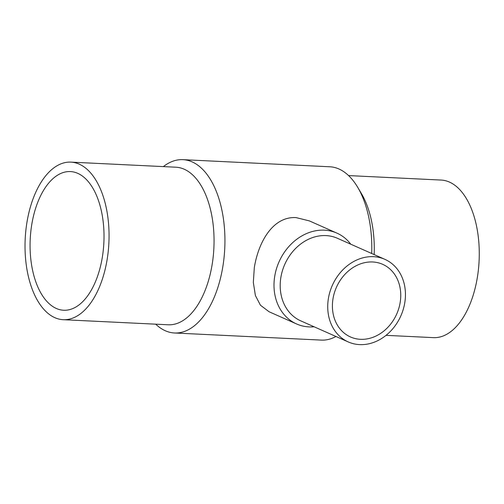 <?xml version="1.0" encoding="UTF-8"?>
<svg xmlns="http://www.w3.org/2000/svg" width="504" height="504" viewBox="0 0 504 504"><rect width="100%" height="100%" fill="white"/><g stroke="black" fill="none" stroke-linecap="round" stroke-linejoin="round"><path stroke-width="0.76" d="M332.955 299.011A39.728 32.974 -66.1 0 1 382.687 264.329A39.728 32.974 -66.1 0 1 396.724 314.011A39.728 32.974 -66.1 0 1 350.469 336.956A39.728 32.974 -66.1 0 1 332.955 299.011M335.954 336.477A86.77 46.078 92.8 0 1 321.382 340.106L174.51 332.986A86.77 46.078 92.8 0 1 155.717 324.179M163.359 166.603A86.77 46.078 92.8 0 1 182.914 159.655L329.786 166.774A86.77 46.078 92.8 0 1 357.701 187.305A86.77 46.078 92.8 0 1 371.7 253.493M314.137 326.8A49.694 41.246 -66.1 0 1 296.598 323.965L269.079 311.756L260.442 305.216L255.389 295.514L253.329 282.442L254.325 267.466C258.678 241.114 273.338 216.254 296.075 217.602L309.38 220.903L336.899 233.113A49.694 41.246 -66.1 0 1 350.778 244.207M182.914 159.655A86.77 46.078 92.8 0 1 222.951 265.948A86.77 46.078 92.8 0 1 174.51 332.986M102.432 256.612A69.413 36.861 92.8 0 1 63.68 310.243A69.413 36.861 92.8 0 1 30.221 239.123A69.413 36.861 92.8 0 1 70.403 171.574A69.413 36.861 92.8 0 1 102.432 256.612M296.598 323.965A49.694 41.246 -66.1 0 1 279.046 261.809A49.694 41.246 -66.1 0 1 336.899 233.113M404.819 302.494A45.177 37.498 -66.1 0 1 348.264 341.939A45.177 37.498 -66.1 0 1 332.306 285.44A45.177 37.498 -66.1 0 1 384.899 259.346A45.177 37.498 -66.1 0 1 404.819 302.494M348.264 341.939L300.737 320.853A45.177 37.498 -66.1 0 1 284.779 264.354A45.177 37.498 -66.1 0 1 337.371 238.266L384.899 259.346M357.701 187.305L361.456 193.637A78.882 41.889 92.8 0 1 374.157 254.577M348.579 175.581L441.076 180.06A78.882 41.889 92.8 0 1 477.471 276.69A78.882 41.889 92.8 0 1 433.44 337.636L386.039 335.343M107.258 258.747A78.882 41.889 92.8 0 1 63.22 319.7A78.882 41.889 92.8 0 1 25.2 238.883A78.882 41.889 92.8 0 1 70.856 162.124A78.882 41.889 92.8 0 1 107.258 258.747M70.856 162.124L175.852 167.208A78.882 41.889 92.8 0 1 212.253 263.838A78.882 41.889 92.8 0 1 168.216 324.784L63.22 319.7"/></g></svg>
